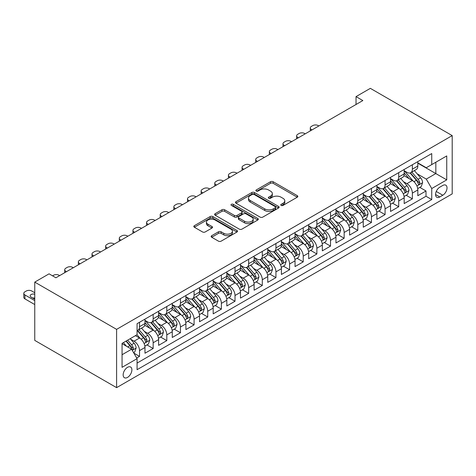 <?xml version="1.0" encoding="UTF-8"?>
<svg xmlns="http://www.w3.org/2000/svg" width="476" height="476" viewBox="0 0 476 476"><rect width="100%" height="100%" fill="white"/><g stroke="black" fill="none" stroke-linecap="round" stroke-linejoin="round"><path stroke-width="0.71" d="M281.167 205.418A1.327 0.768 0 0 0 283.041 205.418L297.268 197.201A1.892 1.095 0 0 0 297.821 196.427A1.892 1.095 0 0 0 297.268 195.654L273.164 181.737A1.892 1.095 0 0 0 270.487 181.737L256.261 189.954A1.327 0.768 0 0 0 255.874 190.495A1.327 0.768 0 0 0 256.261 191.037A1.327 0.768 0 0 0 258.135 191.037L259.973 189.972A6.057 3.499 0 0 1 268.547 189.972L270.552 191.132A6.057 3.499 0 0 1 272.332 193.607A6.057 3.499 0 0 1 270.552 196.082L268.714 197.141A1.327 0.768 0 0 0 268.327 197.683A1.327 0.768 0 0 0 268.714 198.224A1.327 0.768 0 0 0 270.588 198.224L272.427 197.165A6.057 3.499 0 0 1 281.001 197.165L283.006 198.319A6.057 3.499 0 0 1 284.785 200.795A6.057 3.499 0 0 1 283.006 203.27L281.167 204.335A1.327 0.768 0 0 0 280.78 204.876A1.327 0.768 0 0 0 281.167 205.418L281.167 204.335M127.52 377.408A6.176 3.564 120 0 0 131.554 371.97A6.176 3.564 120 0 0 130.602 367.02A6.176 3.564 120 0 0 127.52 367.329A6.176 3.564 120 0 0 123.486 372.767A6.176 3.564 120 0 0 124.432 377.712A6.176 3.564 120 0 0 127.52 377.408M211.701 235.703A1.892 1.095 0 0 0 211.148 236.477A1.892 1.095 0 0 0 211.701 237.25L218.466 241.154A1.892 1.095 0 0 0 221.144 241.154L236.947 232.026A1.892 1.095 0 0 0 237.5 231.259A1.892 1.095 0 0 0 236.947 230.485L212.843 216.568A1.892 1.095 0 0 0 210.166 216.568L194.363 225.689A1.892 1.095 0 0 0 193.809 226.463A1.892 1.095 0 0 0 194.363 227.236L202.532 231.949A1.892 1.095 0 0 0 205.21 231.949L211.969 228.046A1.892 1.095 0 0 0 212.528 227.272A1.892 1.095 0 0 0 211.969 226.499L207.923 224.16A5.063 2.927 0 0 1 206.435 222.096A5.063 2.927 0 0 1 209.565 219.394A5.063 2.927 0 0 1 215.087 220.025L230.949 229.188A5.063 2.927 0 0 1 232.437 231.259A5.063 2.927 0 0 1 229.307 233.96A5.063 2.927 0 0 1 223.785 233.323L221.144 231.794A1.892 1.095 0 0 0 218.466 231.794L211.701 235.703L211.701 237.25M452.2 135.606L370.346 88.352L356.024 96.622L362.843 100.561L55.9 277.776L49.076 273.837L34.754 282.107L116.602 329.362L452.2 135.606L452.2 193.893L116.602 387.648L116.602 329.362M260.11 217.11A1.892 1.095 0 0 0 262.788 217.11L278.591 207.988A1.892 1.095 0 0 0 279.144 207.215A1.892 1.095 0 0 0 278.591 206.441L254.487 192.524A1.892 1.095 0 0 0 251.81 192.524L236.007 201.645A1.892 1.095 0 0 0 235.453 202.419A1.892 1.095 0 0 0 236.007 203.192L260.11 217.11M231.919 205.703A1.327 0.768 0 0 1 233.264 205.888L233.264 204.311L257.766 218.46A1.892 1.095 0 0 1 258.319 219.234A1.892 1.095 0 0 1 257.766 220.007L241.969 229.129A1.892 1.095 0 0 1 239.285 229.129L215.182 215.211L215.182 213.67A1.892 1.095 0 0 0 214.628 214.444A1.892 1.095 0 0 0 215.182 215.211M215.182 213.67L221.947 209.761A1.892 1.095 0 0 1 224.624 209.761L234.4 215.408A1.892 1.095 0 0 0 237.078 215.408L241.564 212.82A1.892 1.095 0 0 0 242.117 212.046A1.892 1.095 0 0 0 241.564 211.273L231.39 205.394A1.327 0.768 0 0 1 230.997 204.853A1.327 0.768 0 0 1 231.818 204.15A1.327 0.768 0 0 1 233.264 204.311M136.695 358.012L139.522 356.381L133.863 353.109M130.644 339.198L134.065 341.179A7.717 4.457 60 0 1 139.522 350.628L144.978 347.48L144.978 353.228L153.165 348.503L146.959 344.922M144.282 331.326L147.709 333.301A7.717 4.457 60 0 1 153.165 342.756L158.621 339.602L158.621 345.35L166.808 340.626L160.602 337.044M157.925 323.448L161.352 325.423A7.717 4.457 60 0 1 166.808 334.878L172.264 331.724L172.264 337.478L180.452 332.748L174.24 329.166M171.568 315.57L174.995 317.552A7.717 4.457 60 0 1 180.452 327L185.908 323.853L185.908 329.6L194.089 324.876L187.883 321.288M185.212 307.698L188.633 309.674A7.717 4.457 60 0 1 194.089 319.122L199.551 315.975L199.551 321.722L207.732 316.998L201.526 313.416M198.849 299.82L202.276 301.796A7.717 4.457 60 0 1 207.732 311.25L213.189 308.097L213.189 313.851L221.376 309.12L215.17 305.538M212.492 291.943L215.92 293.918A7.717 4.457 60 0 1 221.376 303.373L226.832 300.219L226.832 305.973L235.019 301.248L228.813 297.661M226.136 284.065L229.563 286.046A7.717 4.457 60 0 1 235.019 295.495L240.475 292.347L240.475 298.095L248.662 293.371L242.451 289.789M239.779 276.193L243.206 278.168A7.717 4.457 60 0 1 248.662 287.623L254.119 284.469L254.119 290.217L262.3 285.493L256.094 281.911M253.422 268.315L256.844 270.291A7.717 4.457 60 0 1 262.3 279.745L267.762 276.592L267.762 282.345L275.943 277.615L269.737 274.033M267.06 260.437L270.487 262.419A7.717 4.457 60 0 1 275.943 271.867L281.399 268.72L281.399 274.468L289.587 269.743L283.381 266.155M280.703 252.56L284.13 254.541A7.717 4.457 60 0 1 289.587 263.99L295.043 260.842L295.043 266.59L303.23 261.865L297.024 258.284M294.346 244.688L297.774 246.663A7.717 4.457 60 0 1 303.23 256.118L308.686 252.964L308.686 258.712L316.873 253.988L310.661 250.406M307.99 236.81L311.411 238.785A7.717 4.457 60 0 1 316.873 248.24L322.329 245.086L322.329 250.84L330.511 246.11L324.305 242.528M321.633 228.932L325.054 230.914A7.717 4.457 60 0 1 330.511 240.362L335.967 237.215L335.967 242.962L344.154 238.238L337.948 234.65M335.271 221.06L338.698 223.036A7.717 4.457 60 0 1 344.154 232.484L349.61 229.337L349.61 235.084L357.797 230.36L351.591 226.778M348.914 213.183L352.341 215.158A7.717 4.457 60 0 1 357.797 224.612L363.253 221.459L363.253 227.213L371.441 222.482L365.229 218.9M362.557 205.305L365.985 207.28A7.717 4.457 60 0 1 371.441 216.735L376.897 213.581L376.897 219.335L385.078 214.611L378.872 211.023M376.201 197.427L379.622 199.408A7.717 4.457 60 0 1 385.078 208.857L390.54 205.709L390.54 211.457L398.721 206.733L392.516 203.151M389.844 189.555L393.265 191.53A7.717 4.457 60 0 1 398.721 200.985L404.178 197.832L404.178 203.579L412.365 198.855L412.365 193.107A7.717 4.457 -120 0 0 406.909 183.653L403.481 181.677M406.159 195.273L412.365 198.855M144.978 347.48A7.717 4.457 -120 0 0 139.522 338.025L135.428 335.663M158.621 339.602A7.717 4.457 -120 0 0 153.165 330.154L144.728 325.281M172.264 331.724A7.717 4.457 -120 0 0 166.808 322.276L158.371 317.403M185.908 323.853A7.717 4.457 -120 0 0 180.452 314.398L172.014 309.531M199.551 315.975A7.717 4.457 -120 0 0 194.089 306.52L185.658 301.653M213.189 308.097A7.717 4.457 -120 0 0 207.732 298.648L199.295 293.775M226.832 300.219A7.717 4.457 -120 0 0 221.376 290.771L212.939 285.897M240.475 292.347A7.717 4.457 -120 0 0 235.019 282.893L226.582 278.026M254.119 284.469A7.717 4.457 -120 0 0 248.662 275.021L240.225 270.148M267.762 276.592A7.717 4.457 -120 0 0 262.3 267.143L253.863 262.27M281.399 268.72A7.717 4.457 -120 0 0 275.943 259.265L267.506 254.392M295.043 260.842A7.717 4.457 -120 0 0 289.587 251.387L281.149 246.52M308.686 252.964A7.717 4.457 -120 0 0 303.23 243.516L294.793 238.643M322.329 245.086A7.717 4.457 -120 0 0 316.873 235.638L308.436 230.765M335.967 237.215A7.717 4.457 -120 0 0 330.511 227.76L322.073 222.893M349.61 229.337A7.717 4.457 -120 0 0 344.154 219.882L335.717 215.015M363.253 221.459A7.717 4.457 -120 0 0 357.797 212.01L349.36 207.137M376.897 213.581A7.717 4.457 -120 0 0 371.441 204.133L363.004 199.26M390.54 205.709A7.717 4.457 -120 0 0 385.078 196.255L376.647 191.388M404.178 197.832A7.717 4.457 -120 0 0 398.721 188.383L390.284 183.51M442.787 185.467L439.788 187.199A5.98 3.451 120 0 0 435.879 192.471A5.98 3.451 120 0 0 436.795 197.26A5.98 3.451 120 0 0 439.788 196.963L442.787 195.231A5.98 3.451 120 0 0 446.696 189.96A5.98 3.451 120 0 0 445.78 185.17A5.98 3.451 120 0 0 442.787 185.467M122.064 354.727L131.614 349.211L137.07 358.666L137.07 369.691L431.738 199.563L431.738 188.538L426.282 179.089L417.125 173.799M137.07 358.666L122.064 367.329L122.064 343.38L137.07 334.717L137.07 323.692L431.738 153.57L431.738 164.595L446.744 155.932L446.744 179.874L431.738 188.538M144.978 320.384L147.709 321.96A7.717 4.457 60 0 0 151.57 322.341L157.026 319.194A7.717 4.457 -120 0 0 158.621 315.659L158.621 311.25M158.621 312.506L161.352 314.083A7.717 4.457 60 0 0 165.208 314.463L170.664 311.316A7.717 4.457 -120 0 0 172.264 307.782L172.264 303.373M172.264 304.634L174.995 306.205A7.717 4.457 60 0 0 178.851 306.592L184.307 303.438A7.717 4.457 -120 0 0 185.908 299.904L185.908 295.495M185.908 296.756L188.633 298.333A7.717 4.457 60 0 0 192.494 298.714L197.951 295.56A7.717 4.457 -120 0 0 199.551 292.032L199.551 287.617M199.551 288.878L202.276 290.455A7.717 4.457 60 0 0 206.138 290.836L211.594 287.688A7.717 4.457 -120 0 0 213.189 284.154L213.189 279.745M213.189 281.007L215.92 282.577A7.717 4.457 60 0 0 219.775 282.964L225.237 279.811A7.717 4.457 -120 0 0 226.832 276.276L226.832 271.867M226.832 273.129L229.563 274.706A7.717 4.457 60 0 0 233.418 275.086L238.875 271.933A7.717 4.457 -120 0 0 240.475 268.404L240.475 263.99M240.475 265.251L243.206 266.828A7.717 4.457 60 0 0 247.062 267.209L252.518 264.061A7.717 4.457 -120 0 0 254.119 260.527L254.119 256.118M254.119 257.373L256.844 258.95A7.717 4.457 60 0 0 260.705 259.331L266.161 256.183A7.717 4.457 -120 0 0 267.762 252.649L267.762 248.24M267.762 249.501L270.487 251.072A7.717 4.457 60 0 0 274.349 251.459L279.805 248.305A7.717 4.457 -120 0 0 281.399 244.771L281.399 240.362M281.399 241.624L284.13 243.2A7.717 4.457 60 0 0 287.986 243.581L293.442 240.428A7.717 4.457 -120 0 0 295.043 236.899L295.043 232.484M295.043 233.746L297.774 235.322A7.717 4.457 60 0 0 301.629 235.703L307.085 232.556A7.717 4.457 -120 0 0 308.686 229.021L308.686 224.612M308.686 225.868L311.411 227.445A7.717 4.457 60 0 0 315.273 227.825L320.729 224.678A7.717 4.457 -120 0 0 322.329 221.144L322.329 216.735M322.329 217.996L325.054 219.567A7.717 4.457 60 0 0 328.916 219.954L334.372 216.8A7.717 4.457 -120 0 0 335.967 213.266L335.967 208.857M335.967 210.118L338.698 211.695A7.717 4.457 60 0 0 342.559 212.076L348.015 208.922A7.717 4.457 -120 0 0 349.61 205.394L349.61 200.979M349.61 202.24L352.341 203.817A7.717 4.457 60 0 0 356.197 204.198L361.653 201.05A7.717 4.457 -120 0 0 363.253 197.516L363.253 193.107M363.253 194.369L365.985 195.939A7.717 4.457 60 0 0 369.84 196.326L375.296 193.173A7.717 4.457 -120 0 0 376.897 189.638L376.897 185.229M376.897 186.491L379.622 188.068A7.717 4.457 60 0 0 383.483 188.448L388.94 185.295A7.717 4.457 -120 0 0 390.54 181.767L390.54 177.352M390.54 178.613L393.265 180.19A7.717 4.457 60 0 0 397.127 180.571L402.583 177.423A7.717 4.457 -120 0 0 404.178 173.889L404.178 169.48M137.07 363.075L426.008 196.255L426.008 190.977L417.821 195.707L417.821 189.954A7.717 4.457 -120 0 0 412.365 180.505L403.928 175.632M404.178 170.735L406.909 172.312A7.717 4.457 -120 0 0 410.764 172.693A7.717 4.457 -120 0 0 412.365 169.164L412.365 164.75M410.764 172.693L416.226 169.545A7.717 4.457 -120 0 0 417.821 166.011L417.821 161.602M139.522 322.276L139.522 326.685A7.717 4.457 60 0 1 137.927 330.219A7.717 4.457 60 0 1 137.07 330.528M137.927 330.219L143.383 327.066A7.717 4.457 -120 0 0 144.978 323.537L144.978 319.122M153.165 314.398L153.165 318.807A7.717 4.457 60 0 1 151.57 322.341M166.808 306.52L166.808 310.935A7.717 4.457 60 0 1 165.208 314.463M180.452 298.648L180.452 303.057A7.717 4.457 60 0 1 178.851 306.592M194.089 290.771L194.089 295.18A7.717 4.457 60 0 1 192.494 298.714M207.732 282.893L207.732 287.308A7.717 4.457 60 0 1 206.138 290.836M221.376 275.015L221.376 279.43A7.717 4.457 60 0 1 219.775 282.964M235.019 267.143L235.019 271.552A7.717 4.457 60 0 1 233.418 275.086M248.662 259.265L248.662 263.674A7.717 4.457 60 0 1 247.062 267.209M262.3 251.387L262.3 255.802A7.717 4.457 60 0 1 260.705 259.331M275.943 243.516L275.943 247.925A7.717 4.457 60 0 1 274.349 251.459M289.587 235.638L289.587 240.047A7.717 4.457 60 0 1 287.986 243.581M303.23 227.76L303.23 232.169A7.717 4.457 60 0 1 301.629 235.703M316.873 219.882L316.873 224.297A7.717 4.457 60 0 1 315.273 227.825M330.511 212.01L330.511 216.419A7.717 4.457 60 0 1 328.916 219.954M344.154 204.133L344.154 208.542A7.717 4.457 60 0 1 342.559 212.076M357.797 196.255L357.797 200.67A7.717 4.457 60 0 1 356.197 204.198M371.441 188.377L371.441 192.792A7.717 4.457 60 0 1 369.84 196.326M385.078 180.505L385.078 184.914A7.717 4.457 60 0 1 383.483 188.448M398.721 172.627L398.721 177.036A7.717 4.457 60 0 1 397.127 180.571M398.721 200.985L398.721 206.733M385.078 208.857L385.078 214.611M371.441 216.735L371.441 222.482M357.797 224.612L357.797 230.36M344.154 232.484L344.154 238.238M330.511 240.362L330.511 246.11M316.873 248.24L316.873 253.988M303.23 256.118L303.23 261.865M289.587 263.99L289.587 269.743M275.943 271.867L275.943 277.615M262.3 279.745L262.3 285.493M248.662 287.623L248.662 293.371M235.019 295.495L235.019 301.248M221.376 303.373L221.376 309.12M207.732 311.25L207.732 316.998M194.089 319.122L194.089 324.876M180.452 327L180.452 332.748M166.808 334.878L166.808 340.626M153.165 342.756L153.165 348.503M139.522 350.628L139.522 356.381M131.614 349.211L122.064 343.696M426.282 179.089L435.832 173.573L435.832 162.233L446.744 155.932M417.821 163.179L446.744 179.874M417.821 162.863L426.282 167.742L431.738 164.595M34.754 282.107L34.754 340.394L116.602 387.648M356.024 96.622L356.024 104.5M419.802 187.395L426.008 190.977M426.008 196.255L431.738 199.563M281.697 205.602L283.006 204.847A6.057 3.499 0 0 0 284.785 202.371L284.785 200.795M272.332 193.607L272.332 195.184A6.057 3.499 0 0 1 270.552 197.653L269.243 198.415M297.244 197.213L273.164 183.314A1.892 1.095 0 0 0 270.487 183.314L256.79 191.221M278.561 208L254.487 194.101A1.892 1.095 0 0 0 251.81 194.101L236.031 203.204M275.241 207.756A1.327 0.768 0 0 0 275.628 207.215A1.327 0.768 0 0 0 275.241 206.673L254.083 194.458A1.327 0.768 0 0 0 252.209 194.458L250.269 195.576A6.057 3.499 0 0 0 248.496 198.052A6.057 3.499 0 0 0 250.269 200.527L264.727 208.875A6.057 3.499 0 0 0 273.301 208.875L275.241 207.756L275.241 209.327A1.327 0.768 0 0 0 275.628 208.785L275.628 207.215M248.496 198.052L248.496 199.628A6.057 3.499 0 0 0 250.269 202.098L250.269 200.527M275.241 209.327L273.301 210.451A6.057 3.499 0 0 1 264.727 210.451L250.269 202.098M215.211 215.229L221.947 211.338L221.947 209.761M242.117 212.046L242.117 213.617A1.892 1.095 0 0 1 241.564 214.39L237.078 216.985A1.892 1.095 0 0 1 234.4 216.985L224.624 211.338A1.892 1.095 0 0 0 221.947 211.338M233.264 205.888L257.742 220.019M244.545 221.263A5.063 2.927 0 0 0 250.067 221.899A5.063 2.927 0 0 0 253.19 219.198A5.063 2.927 0 0 0 251.709 217.127L246.116 213.903A1.892 1.095 0 0 0 243.438 213.903L238.952 216.491A1.892 1.095 0 0 0 238.399 217.264A1.892 1.095 0 0 0 238.952 218.038L244.545 221.263L244.545 222.839A5.063 2.927 0 0 0 250.067 223.47A5.063 2.927 0 0 0 253.19 220.769L253.19 219.198M238.399 217.264L238.399 218.841A1.892 1.095 0 0 0 238.952 219.609L238.952 218.038M244.545 222.839L238.952 219.609M232.437 231.259L232.437 232.829A5.063 2.927 0 0 1 229.307 235.531A5.063 2.927 0 0 1 223.785 234.9L221.144 233.371A1.892 1.095 0 0 0 218.466 233.371L211.731 237.262M206.435 222.096L206.435 223.672A5.063 2.927 0 0 0 207.923 225.737L207.923 224.16M211.945 228.064L207.923 225.737M236.917 232.044L212.843 218.145A1.892 1.095 0 0 0 210.166 218.145L194.386 227.248M417.708 188.603L421.23 186.568L422.599 182.629A5.111 2.951 -120 0 0 420.605 177.828L414.37 170.61M312.03 129.9L311.411 129.543A3.856 2.225 0 0 1 310.287 127.973A3.856 2.225 0 0 1 311.411 126.396L312.78 125.604A3.856 2.225 0 0 1 318.236 125.604L318.849 125.961M413.12 181.005L405.73 172.443A14.762 8.52 -120 0 0 404.178 170.825M409.068 178.601L404.933 173.811A12.251 7.075 -120 0 0 404.178 172.99M410.074 172.972L416.375 180.273A5.111 2.951 60 0 1 418.202 183.795L418.571 184.402L419.261 184.301L419.838 182.849A5.111 2.951 -120 0 0 418.011 179.327L411.782 172.11M410.443 172.853L417.214 180.696A2.606 1.505 60 0 1 417.874 181.713L419.838 182.849M404.065 196.481L407.593 194.446L408.955 190.507A5.111 2.951 -120 0 0 406.962 185.705L400.732 178.488M298.387 137.778L297.774 137.421A3.856 2.225 0 0 1 296.643 135.844A3.856 2.225 0 0 1 297.774 134.274L299.136 133.482A3.856 2.225 0 0 1 304.592 133.482L305.205 133.839M399.483 188.877L392.087 180.321A14.762 8.52 -120 0 0 390.54 178.696M395.425 186.479L391.29 181.689A12.251 7.075 -120 0 0 390.54 180.868M396.431 180.85L402.732 188.145A5.111 2.951 60 0 1 404.558 191.667L404.927 192.274L405.617 192.179L406.195 190.727A5.111 2.951 -120 0 0 404.374 187.205L398.138 179.987M396.8 180.731L403.577 188.573A2.606 1.505 60 0 1 404.231 189.591L406.195 190.727M390.421 204.359L393.95 202.324L395.312 198.385A5.111 2.951 -120 0 0 393.319 193.583L387.089 186.366M284.743 145.65L284.13 145.299A3.856 2.225 0 0 1 283 143.722A3.856 2.225 0 0 1 284.13 142.145L285.493 141.36A3.856 2.225 0 0 1 290.949 141.36L291.562 141.711M385.84 196.755L378.45 188.198A14.762 8.52 -120 0 0 376.897 186.574M381.788 194.351L377.652 189.567A12.251 7.075 -120 0 0 376.897 188.746M382.787 188.722L389.094 196.023A5.111 2.951 60 0 1 390.915 199.545L391.284 200.152L391.98 200.057L392.551 198.599A5.111 2.951 -120 0 0 390.731 195.077L384.495 187.859M383.156 188.603L389.933 196.451A2.606 1.505 60 0 1 390.588 197.469L392.551 198.599M376.784 212.231L380.306 210.196L381.669 206.257A5.111 2.951 -120 0 0 379.681 201.461L373.446 194.244M271.1 153.528L270.487 153.171A3.856 2.225 0 0 1 269.356 151.6A3.856 2.225 0 0 1 270.487 150.023L271.85 149.238A3.856 2.225 0 0 1 277.306 149.238L277.925 149.589M372.196 204.632L364.806 196.07A14.762 8.52 -120 0 0 363.253 194.452M368.144 202.229L364.009 197.445A12.251 7.075 -120 0 0 363.253 196.618M369.144 196.6L375.451 203.901A5.111 2.951 60 0 1 377.272 207.423L377.647 208.03L378.337 207.929L378.908 206.477A5.111 2.951 -120 0 0 377.087 202.954L370.852 195.737M369.519 196.481L376.29 204.323A2.606 1.505 60 0 1 376.944 205.346L378.908 206.477M363.14 220.108L366.663 218.073L368.025 214.135A5.111 2.951 -120 0 0 366.038 209.333L359.802 202.116M257.457 161.406L256.844 161.049A3.856 2.225 0 0 1 255.713 159.472A3.856 2.225 0 0 1 256.844 157.901L258.212 157.11A3.856 2.225 0 0 1 263.668 157.11L264.281 157.467M358.553 212.51L351.163 203.948A14.762 8.52 -120 0 0 349.61 202.324M354.501 210.106L350.366 205.317A12.251 7.075 -120 0 0 349.61 204.496M355.501 204.478L361.808 211.778A5.111 2.951 60 0 1 363.628 215.301L364.003 215.902L364.693 215.806L365.27 214.355A5.111 2.951 -120 0 0 363.444 210.832L357.214 203.615M355.875 204.359L362.647 212.201A2.606 1.505 60 0 1 363.307 213.218L365.27 214.355M349.497 227.986L353.019 225.951L354.388 222.012A5.111 2.951 -120 0 0 352.395 217.211L346.159 209.993M243.819 169.278L243.206 168.926A3.856 2.225 0 0 1 242.076 167.35A3.856 2.225 0 0 1 243.206 165.773L244.569 164.988A3.856 2.225 0 0 1 250.025 164.988L250.638 165.345M344.916 220.382L337.52 211.826A14.762 8.52 -120 0 0 335.967 210.202M340.858 217.984L336.722 213.194A12.251 7.075 -120 0 0 335.967 212.373M341.863 212.355L348.164 219.65A5.111 2.951 60 0 1 349.991 223.173L350.36 223.78L351.05 223.684L351.627 222.227A5.111 2.951 -120 0 0 349.8 218.71L343.571 211.493M342.232 212.236L349.009 220.079A2.606 1.505 60 0 1 349.664 221.096L351.627 222.227M335.854 235.864L339.382 233.823L340.745 229.89A5.111 2.951 -120 0 0 338.751 225.089L332.522 217.871M230.176 177.155L229.563 176.804A3.856 2.225 0 0 1 228.432 175.227A3.856 2.225 0 0 1 229.563 173.651L230.925 172.865A3.856 2.225 0 0 1 236.382 172.865L236.994 173.216M331.272 228.26L323.876 219.704A14.762 8.52 -120 0 0 322.329 218.079M327.214 225.856L323.085 221.072A12.251 7.075 -120 0 0 322.329 220.251M328.22 220.227L334.521 227.528A5.111 2.951 60 0 1 336.348 231.05L336.716 231.657L337.407 231.562L337.984 230.104A5.111 2.951 -120 0 0 336.163 226.582L329.928 219.365M328.589 220.108L335.366 227.95A2.606 1.505 60 0 1 336.02 228.974L337.984 230.104M322.21 243.736L325.739 241.701L327.101 237.762A5.111 2.951 -120 0 0 325.108 232.96L318.878 225.749M216.532 185.033L215.92 184.676A3.856 2.225 0 0 1 214.789 183.105A3.856 2.225 0 0 1 215.92 181.529L217.282 180.743A3.856 2.225 0 0 1 222.738 180.743L223.351 181.094M317.629 236.138L310.239 227.576A14.762 8.52 -120 0 0 308.686 225.957M313.577 233.734L309.442 228.95A12.251 7.075 -120 0 0 308.686 228.123M314.577 228.105L320.883 235.406A5.111 2.951 60 0 1 322.704 238.928L323.079 239.535L323.769 239.434L324.34 237.982A5.111 2.951 -120 0 0 322.52 234.46L316.284 227.242M314.945 227.986L321.722 235.828A2.606 1.505 60 0 1 322.377 236.846L324.34 237.982M308.573 251.614L312.095 249.579L313.458 245.64A5.111 2.951 -120 0 0 311.471 240.838L305.235 233.621M202.889 192.911L202.276 192.554A3.856 2.225 0 0 1 201.146 190.977A3.856 2.225 0 0 1 202.276 189.406L203.639 188.615A3.856 2.225 0 0 1 209.101 188.615L209.714 188.972M303.985 244.01L296.596 235.453A14.762 8.52 -120 0 0 295.043 233.829M299.934 241.612L295.798 236.822A12.251 7.075 -120 0 0 295.043 236.001M300.933 235.983L307.24 243.284A5.111 2.951 60 0 1 309.061 246.8L309.436 247.407L310.126 247.312L310.697 245.86A5.111 2.951 -120 0 0 308.876 242.338L302.641 235.12M301.308 235.864L308.079 243.706A2.606 1.505 60 0 1 308.734 244.724L310.697 245.86M294.93 259.491L298.452 257.457L299.815 253.518A5.111 2.951 -120 0 0 297.827 248.716L291.592 241.499M189.246 200.783L188.633 200.432A3.856 2.225 0 0 1 187.502 198.855A3.856 2.225 0 0 1 188.633 197.278L190.001 196.493A3.856 2.225 0 0 1 195.457 196.493L196.07 196.85M290.342 251.887L282.952 243.331A14.762 8.52 -120 0 0 281.399 241.707M286.29 249.489L282.155 244.7A12.251 7.075 -120 0 0 281.399 243.879M287.296 243.855L293.597 251.155A5.111 2.951 60 0 1 295.417 254.678L295.792 255.285L296.483 255.19L297.06 253.732A5.111 2.951 -120 0 0 295.233 250.209L289.003 242.998M287.665 243.736L294.436 251.584A2.606 1.505 60 0 1 295.096 252.601L297.06 253.732M281.286 267.363L284.815 265.328L286.177 261.389A5.111 2.951 -120 0 0 284.184 256.594L277.954 249.376M175.608 208.661L174.995 208.31A3.856 2.225 0 0 1 173.865 206.733A3.856 2.225 0 0 1 174.995 205.156L176.358 204.371A3.856 2.225 0 0 1 181.814 204.371L182.427 204.722M276.705 259.765L269.309 251.209A14.762 8.52 -120 0 0 267.762 249.585M272.647 257.361L268.512 252.577A12.251 7.075 -120 0 0 267.762 251.75M273.652 251.733L279.953 259.033A5.111 2.951 60 0 1 281.78 262.556L282.149 263.163L282.839 263.061L283.416 261.61A5.111 2.951 -120 0 0 281.59 258.087L275.36 250.87M274.021 251.614L280.798 259.456A2.606 1.505 60 0 1 281.453 260.479L283.416 261.61M267.643 275.241L271.171 273.206L272.534 269.267A5.111 2.951 -120 0 0 270.541 264.466L264.311 257.254M161.965 216.538L161.352 216.181A3.856 2.225 0 0 1 160.222 214.611A3.856 2.225 0 0 1 161.352 213.034L162.715 212.242A3.856 2.225 0 0 1 168.171 212.242L168.784 212.599M263.061 267.643L255.666 259.081A14.762 8.52 -120 0 0 254.119 257.462M259.003 265.239L254.874 260.449A12.251 7.075 -120 0 0 254.119 259.628M260.009 259.61L266.316 266.911A5.111 2.951 60 0 1 268.137 270.433L268.506 271.04L269.202 270.939L269.773 269.487A5.111 2.951 -120 0 0 267.952 265.965L261.717 258.748M260.378 259.491L267.155 267.334A2.606 1.505 60 0 1 267.81 268.351L269.773 269.487M254 283.119L257.528 281.084L258.89 277.145A5.111 2.951 -120 0 0 256.903 272.343L250.668 265.126M148.322 224.416L147.709 224.059A3.856 2.225 0 0 1 146.578 222.482A3.856 2.225 0 0 1 147.709 220.912L149.071 220.12A3.856 2.225 0 0 1 154.527 220.12L155.14 220.477M249.418 275.515L242.028 266.959A14.762 8.52 -120 0 0 240.475 265.334M245.366 273.117L241.231 268.327A12.251 7.075 -120 0 0 240.475 267.506M246.366 267.488L252.673 274.783A5.111 2.951 60 0 1 254.493 278.305L254.868 278.912L255.558 278.817L256.13 277.365A5.111 2.951 -120 0 0 254.309 273.843L248.073 266.625M246.735 267.369L253.512 275.211A2.606 1.505 60 0 1 254.166 276.229L256.13 277.365M240.362 290.997L243.885 288.962L245.247 285.023A5.111 2.951 -120 0 0 243.26 280.221L237.024 273.004M134.678 232.288L134.065 231.937A3.856 2.225 0 0 1 132.935 230.36A3.856 2.225 0 0 1 134.065 228.783L135.434 227.998A3.856 2.225 0 0 1 140.89 227.998L141.503 228.349M235.775 283.393L228.385 274.836A14.762 8.52 -120 0 0 226.832 273.212M231.723 280.989L227.587 276.205A12.251 7.075 -120 0 0 226.832 275.384M232.722 275.36L239.029 282.661A5.111 2.951 60 0 1 240.85 286.183L241.225 286.79L241.915 286.695L242.486 285.237A5.111 2.951 -120 0 0 240.666 281.715L234.436 274.497M233.097 275.241L239.868 283.089A2.606 1.505 60 0 1 240.529 284.107L242.486 285.237M226.719 298.868L230.241 296.834L231.61 292.895A5.111 2.951 -120 0 0 229.616 288.099L223.381 280.882M121.041 240.166L120.422 239.809A3.856 2.225 0 0 1 119.297 238.238A3.856 2.225 0 0 1 120.422 236.661L121.791 235.876A3.856 2.225 0 0 1 127.247 235.876L127.86 236.227M222.131 291.27L214.741 282.708A14.762 8.52 -120 0 0 213.189 281.09M218.079 288.867L213.944 284.083A12.251 7.075 -120 0 0 213.189 283.256M219.085 283.238L225.386 290.538A5.111 2.951 60 0 1 227.213 294.061L227.582 294.668L228.272 294.567L228.849 293.115A5.111 2.951 -120 0 0 227.022 289.592L220.793 282.375M219.454 283.119L226.225 290.961A2.606 1.505 60 0 1 226.885 291.984L228.849 293.115M213.075 306.746L216.604 304.711L217.966 300.772A5.111 2.951 -120 0 0 215.973 295.971L209.743 288.753M107.397 248.044L106.785 247.687A3.856 2.225 0 0 1 105.654 246.11A3.856 2.225 0 0 1 106.785 244.539L108.147 243.748A3.856 2.225 0 0 1 113.603 243.748L114.216 244.105M208.494 299.148L201.098 290.586A14.762 8.52 -120 0 0 199.551 288.962M204.436 296.744L200.301 291.955A12.251 7.075 -120 0 0 199.551 291.133M205.442 291.116L211.743 298.416A5.111 2.951 60 0 1 213.569 301.939L213.938 302.54L214.628 302.444L215.206 300.993A5.111 2.951 -120 0 0 213.385 297.47L207.149 290.253M205.81 290.997L212.588 298.839A2.606 1.505 60 0 1 213.242 299.856L215.206 300.993M199.432 314.624L202.96 312.589L204.323 308.65A5.111 2.951 -120 0 0 202.33 303.849L196.1 296.631M93.754 255.915L93.141 255.564A3.856 2.225 0 0 1 92.011 253.988A3.856 2.225 0 0 1 93.141 252.411L94.504 251.625A3.856 2.225 0 0 1 99.96 251.625L100.573 251.982M194.851 307.02L187.461 298.464A14.762 8.52 -120 0 0 185.908 296.84M190.799 304.622L186.663 299.832A12.251 7.075 -120 0 0 185.908 299.011M191.798 298.993L198.105 306.288A5.111 2.951 60 0 1 199.926 309.811L200.295 310.417L200.991 310.322L201.562 308.865A5.111 2.951 -120 0 0 199.741 305.348L193.506 298.131M192.167 298.874L198.944 306.717A2.606 1.505 60 0 1 199.599 307.734L201.562 308.865M185.795 322.502L189.317 320.461L190.68 316.528A5.111 2.951 -120 0 0 188.692 311.726L182.457 304.509M80.111 263.793L79.498 263.442A3.856 2.225 0 0 1 78.367 261.865A3.856 2.225 0 0 1 79.498 260.289L80.861 259.503A3.856 2.225 0 0 1 86.317 259.503L86.935 259.854M181.207 314.898L173.817 306.342A14.762 8.52 -120 0 0 172.264 304.717M177.155 312.494L173.02 307.71A12.251 7.075 -120 0 0 172.264 306.889M178.155 306.865L184.462 314.166A5.111 2.951 60 0 1 186.283 317.688L186.657 318.295L187.348 318.2L187.919 316.742A5.111 2.951 -120 0 0 186.098 313.22L179.863 306.003M178.53 306.746L185.301 314.588A2.606 1.505 60 0 1 185.955 315.612L187.919 316.742M172.151 330.374L175.674 328.339L177.036 324.4A5.111 2.951 -120 0 0 175.049 319.598L168.813 312.387M66.467 271.671L65.855 271.314A3.856 2.225 0 0 1 64.724 269.743A3.856 2.225 0 0 1 65.855 268.166L67.223 267.381A3.856 2.225 0 0 1 72.679 267.381L73.292 267.732M167.564 322.776L160.174 314.214A14.762 8.52 -120 0 0 158.621 312.595M163.512 320.372L159.377 315.588A12.251 7.075 -120 0 0 158.621 314.761M164.512 314.743L170.819 322.044A5.111 2.951 60 0 1 172.639 325.566L173.014 326.173L173.704 326.072L174.281 324.62A5.111 2.951 -120 0 0 172.455 321.098L166.225 313.88M164.886 314.624L171.657 322.466A2.606 1.505 60 0 1 172.318 323.484L174.281 324.62M158.508 338.252L162.03 336.217L163.399 332.278A5.111 2.951 -120 0 0 161.406 327.476L155.17 320.259M52.556 275.842L53.58 275.253A3.856 2.225 0 0 1 59.036 275.253L59.649 275.61M153.926 330.647L146.531 322.091A14.762 8.52 -120 0 0 144.978 320.467M149.869 328.25L145.733 323.46A12.251 7.075 -120 0 0 144.978 322.639M150.874 322.621L157.175 329.922A5.111 2.951 60 0 1 159.002 333.438L159.371 334.045L160.061 333.95L160.638 332.498A5.111 2.951 -120 0 0 158.811 328.975L152.582 321.758M151.243 322.502L158.02 330.344A2.606 1.505 60 0 1 158.675 331.361L160.638 332.498M144.865 346.129L148.393 344.094L149.756 340.156A5.111 2.951 -120 0 0 147.762 335.354L141.533 328.137M140.283 338.525L137.017 334.747M136.225 336.127L135.696 335.509M137.231 330.499L143.532 337.793A5.111 2.951 60 0 1 145.358 341.316L145.727 341.923L146.418 341.827L146.995 340.37A5.111 2.951 -120 0 0 145.174 336.847L138.938 329.636M137.6 330.374L144.377 338.222A2.606 1.505 60 0 1 145.031 339.239L146.995 340.37M133.589 352.639L134.75 351.966L136.112 348.027A5.111 2.951 -120 0 0 134.119 343.232L130.198 338.686M34.754 300.618L24.93 294.947A3.856 2.225 0 0 1 23.8 293.371A3.856 2.225 0 0 1 24.93 291.794L26.293 291.009A3.856 2.225 0 0 1 31.749 291.009L34.754 292.74M126.533 346.278L123.379 342.625M34.754 304.557L24.93 298.88A3.856 2.225 180 0 1 23.8 297.31L23.8 293.371M122.588 343.999L122.064 343.392M34.754 298.19A3.088 1.785 0 0 0 32.677 298M125.967 341.125L129.894 345.671A5.111 2.951 60 0 1 131.715 349.194L132.09 349.8L132.78 349.699L133.351 348.248A5.111 2.951 -120 0 0 131.531 344.725L127.604 340.185M126.283 340.947L130.733 346.094A2.606 1.505 60 0 1 131.388 347.117L133.351 348.248M34.754 294.251A3.088 1.785 0 0 0 30.166 295.81A3.088 1.785 0 0 0 31.071 297.072L34.754 299.196M134.065 341.179L139.522 338.025M147.709 333.301L153.165 330.154M161.352 325.423L166.808 322.276M174.995 317.552L180.452 314.398M188.633 309.674L194.089 306.52M202.276 301.796L207.732 298.648M215.92 293.918L221.376 290.771M229.563 286.046L235.019 282.893M243.206 278.168L248.662 275.021M256.844 270.291L262.3 267.143M270.487 262.419L275.943 259.265M284.13 254.541L289.587 251.387M297.774 246.663L303.23 243.516M311.411 238.785L316.873 235.638M325.054 230.914L330.511 227.76M338.698 223.036L344.154 219.882M352.341 215.158L357.797 212.01M365.985 207.28L371.441 204.133M379.622 199.408L385.078 196.255M393.265 191.53L398.721 188.383M406.909 183.653L412.365 180.505M412.365 169.164L417.821 166.011M139.522 326.685L144.978 323.537M153.165 318.807L158.621 315.659M166.808 310.935L172.264 307.782M180.452 303.057L185.908 299.904M194.089 295.18L199.551 292.032M207.732 287.308L213.189 284.154M221.376 279.43L226.832 276.276M235.019 271.552L240.475 268.404M248.662 263.674L254.119 260.527M262.3 255.802L267.762 252.649M275.943 247.925L281.399 244.771M289.587 240.047L295.043 236.899M303.23 232.169L308.686 229.021M316.873 224.297L322.329 221.144M330.511 216.419L335.967 213.266M344.154 208.542L349.61 205.394M357.797 200.67L363.253 197.516M371.441 192.792L376.897 189.638M385.078 184.914L390.54 181.767M398.721 177.036L404.178 173.889M412.365 193.107L417.821 189.954M436.248 191.453L442.787 195.231M435.558 194.523L439.788 196.963M283.006 204.847L283.006 203.27M268.714 198.224L268.714 197.141M270.552 197.653L270.552 196.082M256.261 191.037L256.261 189.954M270.487 183.314L270.487 181.737M273.164 183.314L273.164 181.737M297.268 197.201L297.268 195.654M236.007 203.192L236.007 201.645M251.81 194.101L251.81 192.524M254.487 194.101L254.487 192.524M278.591 207.988L278.591 206.441M264.727 210.451L264.727 208.875M273.301 210.451L273.301 208.875M224.624 211.338L224.624 209.761M234.4 216.985L234.4 215.408M237.078 216.985L237.078 215.408M241.564 214.39L241.564 212.82M257.766 220.007L257.766 218.46M218.466 233.371L218.466 231.794M221.144 233.371L221.144 231.794M223.785 234.9L223.785 233.323M211.969 228.046L211.969 226.499M194.363 227.236L194.363 225.689M210.166 218.145L210.166 216.568M212.843 218.145L212.843 216.568M236.947 232.026L236.947 230.485M311.411 129.543L311.411 130.251M416.928 185.985L422.563 182.73M405.73 172.443L406.433 172.038M418.011 179.327L420.605 177.828M413.936 181.677L416.375 180.273M297.774 137.421L297.774 138.129M403.285 193.857L408.92 190.602M392.087 180.321L392.789 179.916M404.374 187.205L406.962 185.705M400.298 189.555L402.732 188.145M284.13 145.299L284.13 146.007M389.642 201.735L395.276 198.48M378.45 188.198L379.152 187.794M390.731 195.077L393.319 193.583M386.655 197.433L389.094 196.023M270.487 153.171L270.487 153.885M375.998 209.613L381.639 206.358M364.806 196.07L365.508 195.666M377.087 202.954L379.681 201.461M373.011 205.311L375.451 203.901M256.844 161.049L256.844 161.757M362.361 217.484L367.996 214.236M351.163 203.948L351.865 203.544M363.444 210.832L366.038 209.333M359.368 213.183L361.808 211.778M243.206 168.926L243.206 169.635M348.718 225.362L354.352 222.108M337.52 211.826L338.222 211.421M349.8 218.71L352.395 217.211M345.725 221.06L348.164 219.65M229.563 176.804L229.563 177.512M335.074 233.24L340.709 229.985M323.876 219.704L324.578 219.293M336.163 226.582L338.751 225.089M332.087 228.938L334.521 227.528M215.92 184.676L215.92 185.384M321.431 241.118L327.066 237.863M310.239 227.576L310.941 227.171M322.52 234.46L325.108 232.96M318.444 236.81L320.883 235.406M202.276 192.554L202.276 193.262M307.793 248.99L313.428 245.741M296.596 235.453L297.298 235.049M308.876 242.338L311.471 240.838M304.801 244.688L307.24 243.284M188.633 200.432L188.633 201.14M294.15 256.867L299.785 253.613M282.952 243.331L283.654 242.927M295.233 250.209L297.827 248.716M291.157 252.566L293.597 251.155M174.995 208.31L174.995 209.018M280.507 264.745L286.141 261.491M269.309 251.209L270.011 250.798M281.59 258.087L284.184 256.594M277.52 260.443L279.953 259.033M161.352 216.181L161.352 216.889M266.863 272.623L272.498 269.368M255.666 259.081L256.374 258.676M267.952 265.965L270.541 264.466M263.877 268.315L266.316 266.911M147.709 224.059L147.709 224.767M253.22 280.495L258.855 277.246M242.028 266.959L242.73 266.554M254.309 273.843L256.903 272.343M250.233 276.193L252.673 274.783M134.065 231.937L134.065 232.645M239.583 288.373L245.217 285.118M228.385 274.836L229.087 274.432M240.666 281.715L243.26 280.221M236.59 284.071L239.029 282.661M120.422 239.809L120.422 240.523M225.939 296.25L231.574 292.996M214.741 282.708L215.444 282.304M227.022 289.592L229.616 288.099M222.946 291.949L225.386 290.538M106.785 247.687L106.785 248.395M212.296 304.122L217.931 300.874M201.098 290.586L201.8 290.181M213.385 297.47L215.973 295.971M209.309 299.82L211.743 298.416M93.141 255.564L93.141 256.272M198.653 312L204.287 308.745M187.461 298.464L188.163 298.059M199.741 305.348L202.33 303.849M195.666 307.698L198.105 306.288M79.498 263.442L79.498 264.15M185.009 319.878L190.65 316.623M173.817 306.342L174.519 305.931M186.098 313.22L188.692 311.726M182.022 315.576L184.462 314.166M65.855 271.314L65.855 272.022M171.372 327.756L177.007 324.501M160.174 314.214L160.876 313.809M172.455 321.098L175.049 319.598M168.379 323.448L170.819 322.044M157.729 335.628L163.363 332.379M146.531 322.091L147.233 321.687M158.811 328.975L161.406 327.476M154.736 331.326L157.175 329.922M144.085 343.505L149.72 340.251M145.174 336.847L147.762 335.354M141.098 339.204L143.532 337.793M24.93 294.947L24.93 298.88M132.257 350.336L136.076 348.129M131.531 344.725L134.119 343.232M127.687 346.945L129.894 345.671M310.287 127.973L310.287 130.906M296.643 135.844L296.643 138.784M283 143.722L283 146.656M269.356 151.6L269.356 154.533M255.713 159.472L255.713 162.411M242.076 167.35L242.076 170.289M228.432 175.227L228.432 178.161M214.789 183.105L214.789 186.039M201.146 190.977L201.146 193.916M187.502 198.855L187.502 201.794M173.865 206.733L173.865 209.666M160.222 214.611L160.222 217.544M146.578 222.482L146.578 225.422M132.935 230.36L132.935 233.294M119.297 238.238L119.297 241.171M105.654 246.11L105.654 249.049M92.011 253.988L92.011 256.927M78.367 261.865L78.367 264.799M64.724 269.743L64.724 272.677"/></g></svg>
